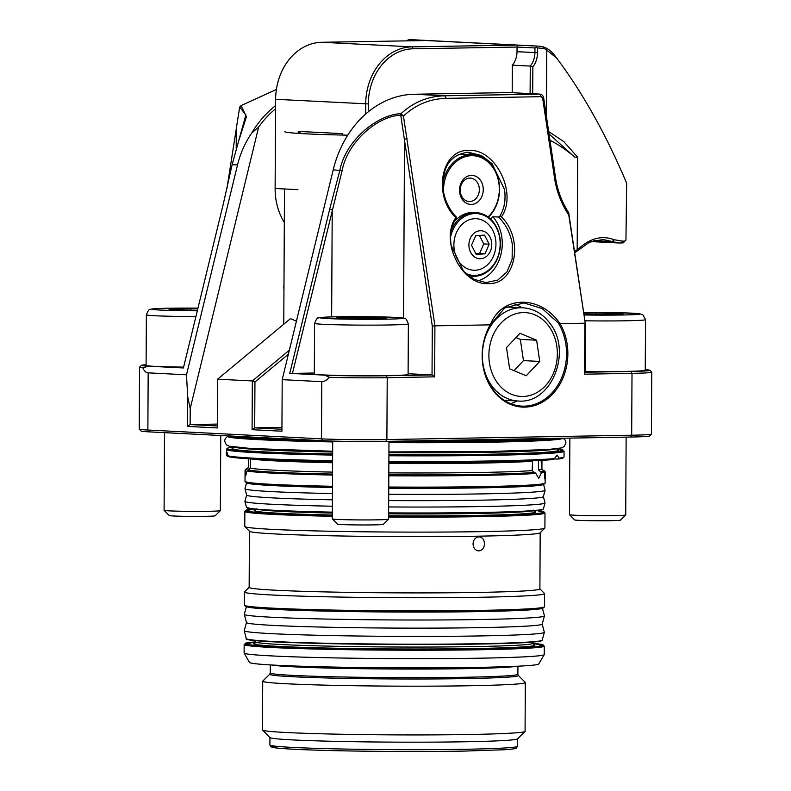 <?xml version="1.0" encoding="UTF-8"?>
<svg xmlns="http://www.w3.org/2000/svg" width="791" height="791" viewBox="0 0 791 791"><rect width="100%" height="100%" fill="white"/><g stroke="black" fill="none" stroke-linecap="round" stroke-linejoin="round"><path stroke-width="1.19" d="M365.65 114.062L365.709 103.888A56.27 45.868 -87.1 0 1 411.933 46.857L516.177 45.087L536.535 46.056A56.27 45.868 -87.1 0 1 537.702 46.096L409.649 39.59A56.27 45.868 92.9 0 0 408.482 39.55L427.456 40.519L321.858 42.279A56.27 45.868 92.9 0 0 275.634 99.31L275.12 188.495A56.27 45.868 92.9 0 0 284.305 222.409M546.373 116.069L546.749 50.09L544.94 48.894A54.401 44.345 92.9 0 0 537.564 47.984L537.534 52.651A20.635 16.819 -87.1 0 1 532.867 66.879L532.709 93.743M530.099 93.615L530.257 66.088A18.757 15.286 92.9 0 0 534.924 52.621L534.953 47.954L517.047 47.045L517.017 51.712A18.757 15.286 -87.1 0 1 512.35 65.178L530.257 66.088L532.867 66.879M512.35 65.178L512.192 92.705M574.592 251.37A109.731 89.452 -87.1 0 1 577.173 249.758L577.697 157.35L574.78 157.172L549.033 133.966M549.963 140.225A164.132 133.788 -87.1 0 1 574.78 157.172M517.047 47.045L413.001 48.795A54.401 44.345 92.9 0 0 368.319 103.918L368.28 111.828M577.173 249.758L577.529 249.818C589.374 238.348 601.625 234.996 614.281 239.762L622.655 241.156L624.89 241.028L625.948 240.039L623.199 242.867L618.829 242.995L603.039 239.505L589.364 242.234L576.362 251.617A107.863 87.92 92.9 0 0 574.77 252.596M537.702 46.096A56.27 45.868 -87.1 0 1 542.369 46.629C546.917 47.806 551.03 50.772 554.709 55.528L556.666 58.069L546.749 50.09M298.237 133.392L298.247 131.405L342.74 133.659L342.73 135.073M548.677 131.583L563.884 141.648L577.697 157.35M625.948 240.039L626.65 183.215C606.341 135.034 583.016 93.318 556.666 58.069M517.067 47.025L517.561 45.097M536.535 46.056L536.298 47.045L537.564 47.984M542.369 46.629L544.94 48.894M623.199 242.867L624.89 241.028M620.975 242.995L622.655 241.156M593.715 240.612L612.254 241.562L614.281 239.762M576.362 251.617L577.529 249.818M407.039 40.835L408.482 39.55M300.847 133.303L298.247 131.405M536.298 47.045L534.953 47.954M464.297 201.725A14.535 11.845 92.9 0 0 480.898 198.363A14.535 11.845 92.9 0 0 478.506 178.094A14.535 11.845 92.9 0 0 461.904 181.446A14.535 11.845 92.9 0 0 464.297 201.725M464.05 199.352A11.727 9.561 92.9 0 0 469.182 201.537A11.727 9.561 92.9 0 0 478.753 193.637A11.727 9.561 92.9 0 0 475.5 180.299A11.727 9.561 92.9 0 0 470.368 178.113A11.727 9.561 92.9 0 0 460.797 186.014A11.727 9.561 92.9 0 0 464.05 199.352M488.027 216.971A34.231 27.903 92.9 0 0 488.126 162.086A34.231 27.903 92.9 0 0 458.493 159.901A34.231 27.903 92.9 0 0 443.494 191.748M442.742 183.621A35.17 28.674 -87.1 0 1 472.642 154.749A35.17 28.674 -87.1 0 1 488.047 161.295A35.17 28.674 -87.1 0 1 488.403 217.248M472.642 154.749L463.417 154.285A35.17 28.674 92.9 0 0 458.068 154.631M455.824 218.692A34.231 27.903 92.9 0 0 456.565 219.265M455.705 220.116A35.17 28.674 -87.1 0 1 455.201 219.73M536.614 340.209L519.994 333.308L506.497 347.625L509.631 368.843L526.252 375.755L539.739 361.438L536.614 340.209L520.33 339.388L515.969 337.569M513.992 370.663L523.464 360.607L520.33 339.388M523.464 360.607L539.739 361.438M246.466 622.527L244.231 630.674A150.063 4.855 0.3 0 0 244.231 630.753A150.063 4.855 0.3 0 0 325.971 635.46A150.063 4.855 0.3 0 0 481.106 635.915A150.063 4.855 0.3 0 0 544.346 632.325A150.063 4.855 0.3 0 0 544.346 632.246L542.201 624.069M246.387 606.727L244.32 614.271A150.063 4.855 0.3 0 0 244.32 614.35L246.476 622.566A147.868 4.786 0.3 0 0 327.019 627.204A147.868 4.786 0.3 0 0 479.88 627.649A147.868 4.786 0.3 0 0 542.191 624.109L544.435 615.922A150.063 4.855 0.3 0 0 544.435 615.843L542.448 608.279M244.32 614.35A150.063 4.855 0.3 0 0 326.06 619.056A150.063 4.855 0.3 0 0 481.195 619.511A150.063 4.855 0.3 0 0 544.435 615.922M246.634 495.037L244.913 501.306A150.063 4.855 0.3 0 0 244.913 501.395A150.063 4.855 0.3 0 0 332.378 506.22M388.648 506.952A150.063 4.855 0.3 0 0 481.788 506.547A150.063 4.855 0.3 0 0 545.029 502.967A150.063 4.855 0.3 0 0 545.029 502.878L543.377 496.59M246.565 482.866L244.973 488.65A150.063 4.855 0.3 0 0 244.973 488.739L246.644 495.077A148.372 4.795 0.3 0 0 332.408 499.833M388.678 500.574A148.372 4.795 0.3 0 0 480.839 500.169A148.372 4.795 0.3 0 0 543.368 496.629L545.088 490.311A150.063 4.855 0.3 0 0 545.098 490.222L543.565 484.418M244.973 488.739A150.063 4.855 0.3 0 0 332.438 493.564M388.707 494.296A150.063 4.855 0.3 0 0 481.857 493.891A150.063 4.855 0.3 0 0 545.088 490.311M465.948 273.607A30.948 25.233 92.9 0 0 494.385 263.66A30.948 25.233 92.9 0 0 496.382 227.64A30.948 25.233 92.9 0 0 471.367 213.936A30.948 25.233 92.9 0 0 450.603 236.786M451.345 230.23A31.887 25.994 -87.1 0 1 475.994 212.591A31.887 25.994 -87.1 0 1 496.491 227.106A31.887 25.994 -87.1 0 1 496.689 260.239A31.887 25.994 -87.1 0 1 472.751 276.286A31.887 25.994 -87.1 0 1 468.272 275.575M468.845 276.019A31.887 25.994 92.9 0 0 470.586 276.178L472.751 276.286M485.99 266.102A25.796 21.021 92.9 0 0 492.803 230.448A25.796 21.021 92.9 0 0 463.842 222.835A25.796 21.021 92.9 0 0 457.03 258.489A25.796 21.021 92.9 0 0 485.99 266.102M486.356 256.502A14.011 11.42 92.9 0 0 490.064 237.132A14.011 11.42 92.9 0 0 474.323 232.989A14.011 11.42 92.9 0 0 470.625 252.369A14.011 11.42 92.9 0 0 486.356 256.502M475.994 212.591L473.819 212.482A31.887 25.994 92.9 0 0 453.985 222.053M484.992 253.832L489.174 244.192L484.527 235.105L475.698 235.659L471.515 245.299L476.162 254.386L484.992 253.832L479.564 253.555L483.746 243.915L479.405 235.431M475.856 253.792L479.564 253.555M483.746 243.915L489.174 244.192M332.714 441.071L332.309 518.866A28.14 0.91 0.3 0 0 332.319 518.896L337.49 524.117A22.939 0.742 0.3 0 0 350.215 524.828A22.939 0.742 0.3 0 0 373.688 524.888A22.939 0.742 0.3 0 0 383.338 524.354L388.569 519.193A28.14 0.91 0.3 0 0 388.579 519.163L388.984 441.319M332.319 518.896A28.14 0.91 0.3 0 0 347.931 519.766A28.14 0.91 0.3 0 0 376.724 519.845A28.14 0.91 0.3 0 0 388.569 519.193M314.571 323.361L314.304 373.985A46.896 1.513 0.3 0 0 339.675 375.458A46.896 1.513 0.3 0 0 388.332 375.606A46.896 1.513 0.3 0 0 408.097 374.469L408.364 323.855A46.896 1.513 -179.7 0 1 388.599 324.982A46.896 1.513 -179.7 0 1 339.932 324.844A46.896 1.513 -179.7 0 1 314.571 323.361C316.321 319.119 317.596 317.329 318.397 318.002C319.702 317.596 318.733 317.231 337.49 316.766C355.515 316.43 383.546 316.736 395.856 317.418L404.596 318.457C405.407 317.784 406.663 319.594 408.364 323.855M339.329 318.377L336.788 317.488L358.966 317.092L383.665 317.587L386.206 318.476L339.329 318.377M358.956 318.773L358.966 317.092M383.665 318.526L383.665 317.587M569.856 438.115L569.461 514.664A28.14 0.91 0.3 0 0 569.471 514.694L574.642 519.914A22.939 0.742 0.3 0 0 587.367 520.626A22.939 0.742 0.3 0 0 610.84 520.686A22.939 0.742 0.3 0 0 620.49 520.162L625.711 514.99A28.14 0.91 0.3 0 0 625.73 514.961L626.136 437.116M569.471 514.694A28.14 0.91 0.3 0 0 585.083 515.564A28.14 0.91 0.3 0 0 613.875 515.643A28.14 0.91 0.3 0 0 625.711 514.99M585.043 371.414A46.896 1.513 0.3 0 0 625.483 371.404A46.896 1.513 0.3 0 0 645.248 370.277L645.515 319.653A46.896 1.513 -179.7 0 1 625.75 320.79A46.896 1.513 -179.7 0 1 584.915 320.79M596.107 314.571L596.107 312.9L583.768 313.117M596.107 312.9L620.816 313.394L623.348 314.284L583.946 314.324M620.816 314.324L620.816 313.394M164.508 432.647L164.093 510.324A28.14 0.91 0.3 0 0 164.113 510.353L169.284 515.564A22.939 0.742 0.3 0 0 182.009 516.276A22.939 0.742 0.3 0 0 205.472 516.335A22.939 0.742 0.3 0 0 215.132 515.811L220.353 510.64A28.14 0.91 0.3 0 0 220.373 510.61L220.768 435.505M164.113 510.353A28.14 0.91 0.3 0 0 179.725 511.213A28.14 0.91 0.3 0 0 208.508 511.293A28.14 0.91 0.3 0 0 220.353 510.64M195.911 316.588A46.896 1.513 -179.7 0 1 146.365 314.818L146.098 365.432A46.896 1.513 0.3 0 0 183.621 367.113M197.434 310.29L171.113 309.825L168.582 308.935L197.829 308.688M190.74 310.22L190.75 308.549M468.045 152.228C449.802 154.779 441.556 167.563 443.296 190.582C445.046 201.013 449.426 209.872 456.427 217.169L456.427 217.782C451.374 225.425 449.604 234.62 451.127 245.358L463.546 271.234L474.145 279.342L485.832 282.595L497.707 280.133L506.972 271.916L512.123 259.31L512.321 244.271C510.502 233.474 505.914 224.387 498.577 217.041L499.665 216.408C504.371 208.903 505.983 199.925 504.5 189.494L492.101 163.668L481.472 155.52L468.045 152.228M455.804 217.663C432.459 195.328 441.299 149.143 468.658 150.448C495.482 148.174 517.967 193.825 501.385 216.863C524.443 239.149 515.584 284.869 488.452 283.574C461.845 285.818 439.47 240.652 455.804 217.663L456.427 217.169M539.225 460.451A146.78 4.746 -179.7 0 1 538.424 460.57L538.552 469.923L540.619 471.851A149.123 4.825 0.3 0 0 543.555 471.278L544.02 471.09A149.123 4.825 0.3 0 0 544.218 470.694L545.137 471.614A150.063 4.855 -179.7 0 1 545.197 471.752A150.063 4.855 -179.7 0 1 545.019 471.99L544.02 471.09M543.555 471.278L544.386 472.257L544.772 478.891L545.019 471.99L544.772 478.891L544.386 472.257A150.063 4.855 -179.7 0 1 541.38 472.82L540.619 471.851M541.38 472.82L538.76 478.268L535.814 473.394A150.063 4.855 -179.7 0 1 481.946 475.381A150.063 4.855 -179.7 0 1 388.806 475.786M534.726 472.454L534.271 472.454A148.659 4.805 -179.7 0 1 481.146 474.402A148.659 4.805 -179.7 0 1 388.816 474.798A149.123 4.825 0.3 0 0 481.412 474.412A149.123 4.825 0.3 0 0 534.726 472.454L535.814 473.394M534.271 472.454L532.185 470.576L532.531 461.173A146.78 4.746 -179.7 0 1 388.875 463.486M250.371 458.8L250.46 468.203L247.969 470.042A149.123 4.825 0.3 0 0 332.546 474.076A148.659 4.805 -179.7 0 1 248.443 470.042M332.536 475.055A150.063 4.855 -179.7 0 1 246.94 470.961L247.969 470.042M246.94 470.961L245.734 475.806L245.131 470.319A150.063 4.855 -179.7 0 1 245.072 470.18A150.063 4.855 -179.7 0 1 245.151 470.022L246.09 469.093A149.123 4.825 0.3 0 0 246.05 469.37L245.131 470.319M246.05 469.37L248.384 467.471L248.453 458.127M544.218 470.694L542.181 469.834L541.924 468.925L541.973 460.313M477.715 280.904A37.513 30.582 92.9 0 0 502.265 243.766A37.513 30.582 92.9 0 0 492.882 216.744L498.577 217.041M491.221 323.855L490.242 324.854A52.522 42.813 92.9 0 0 482.184 355.386A52.522 42.813 92.9 0 0 524.74 407.118A52.522 42.813 92.9 0 0 567.859 353.864A52.522 42.813 92.9 0 0 560.107 323.618L558.06 322.679L542.151 308.569L523.919 302.923L504.707 307.936L491.221 323.855A51.583 42.052 92.9 0 0 482.401 355.347A51.583 42.052 92.9 0 0 521.862 406.119A51.583 42.052 92.9 0 0 566.554 353.854A51.583 42.052 92.9 0 0 558.06 322.679M510.561 403.608A51.583 42.052 92.9 0 0 517.225 400.948M544.821 528.151L540.115 532.818A145.376 4.697 -179.7 0 1 478.921 536.169A145.376 4.697 -179.7 0 1 330.163 535.774A145.376 4.697 -179.7 0 1 249.511 531.295L244.854 526.588A150.063 4.855 0.3 0 0 328.107 531.206A150.063 4.855 0.3 0 0 481.66 531.621A150.063 4.855 0.3 0 0 544.821 528.151A150.063 4.855 0.3 0 0 544.9 528.002L544.979 513.003A150.063 4.855 -179.7 0 1 481.739 516.622A150.063 4.855 -179.7 0 1 388.589 517.027M332.319 516.296A150.063 4.855 -179.7 0 1 244.854 511.431L244.775 526.43A150.063 4.855 0.3 0 0 244.854 526.588M249.442 531.216L249.145 587.387A145.376 4.697 0.3 0 0 327.771 591.975A145.376 4.697 0.3 0 0 478.624 592.419A145.376 4.697 0.3 0 0 539.897 588.909L540.184 532.738M249.145 587.308L244.508 591.886A150.063 4.855 0.3 0 0 244.429 592.044A150.063 4.855 0.3 0 0 325.595 596.78A150.063 4.855 0.3 0 0 481.314 597.245A150.063 4.855 0.3 0 0 544.554 593.616A150.063 4.855 0.3 0 0 544.475 593.458L539.897 588.83M544.208 654.641L538.75 663.985A144.654 4.677 -179.7 0 1 477.813 667.386A144.654 4.677 -179.7 0 1 328.918 666.971A144.654 4.677 -179.7 0 1 249.501 662.462L244.132 653.069A150.063 4.855 0.3 0 0 326.525 657.736A150.063 4.855 0.3 0 0 480.997 658.171A150.063 4.855 0.3 0 0 544.208 654.641A150.063 4.855 0.3 0 0 544.238 654.553L544.287 646.109A150.063 4.855 -179.7 0 1 481.037 649.737A150.063 4.855 -179.7 0 1 325.319 649.273A150.063 4.855 -179.7 0 1 244.152 644.536L255.424 641.897A149.123 4.825 0.3 0 0 302.32 647.71A149.123 4.825 0.3 0 0 480.503 648.778A149.123 4.825 0.3 0 0 533.045 643.35L544.287 646.109M244.152 644.536L244.112 652.98A150.063 4.855 0.3 0 0 244.132 653.069M490.628 219.147A37.513 30.582 92.9 0 0 492.882 216.744M262.721 681.199L262.464 729.945A131.306 4.242 0.3 0 0 262.533 730.083L269.998 737.607A123.801 4.004 0.3 0 0 338.677 741.424A123.801 4.004 0.3 0 0 465.355 741.77A123.801 4.004 0.3 0 0 517.472 738.903L525.006 731.457A131.306 4.242 0.3 0 0 525.076 731.319L525.333 682.574A131.306 4.242 0.3 0 0 525.264 682.435L518.352 675.455A124.355 4.024 -179.7 0 1 466.008 678.589A124.355 4.024 -179.7 0 1 335.186 678.174A124.355 4.024 -179.7 0 1 269.78 674.15L262.79 681.061A131.306 4.242 0.3 0 0 262.721 681.199A131.306 4.242 0.3 0 0 333.743 685.342A131.306 4.242 0.3 0 0 469.992 685.748A131.306 4.242 0.3 0 0 525.333 682.574M262.533 730.083A131.306 4.242 0.3 0 0 335.384 734.127A131.306 4.242 0.3 0 0 469.735 734.493A131.306 4.242 0.3 0 0 525.006 731.457M478.842 550.902C475.322 550.546 473.394 548.232 473.038 543.961C473.433 539.689 475.391 537.316 478.911 536.842C482.362 537.188 484.23 539.492 484.517 543.763C484.181 548.034 482.292 550.417 478.842 550.902L478.515 550.892M332.645 455.092A168.819 5.458 -179.7 0 1 226.414 449.466L226.384 455.082A168.819 5.458 0.3 0 0 226.473 455.26A168.819 5.458 0.3 0 0 226.562 455.329L227.106 452.314L228.075 455.863A168.819 5.458 0.3 0 0 332.615 460.708M388.885 461.39A168.819 5.458 0.3 0 0 492.882 460.935A168.819 5.458 0.3 0 0 554.432 458.622L553.235 459.571A167.89 5.428 -179.7 0 1 388.875 462.3M540.164 471.841A148.659 4.805 -179.7 0 0 543.209 471.228L543.466 471.129A148.659 4.805 -179.7 0 0 543.753 470.694M332.606 461.618A167.89 5.428 -179.7 0 1 229.133 456.832L228.075 455.863M247.959 468.49A149.123 4.825 0.3 0 0 246.683 468.796L246.387 468.915A149.123 4.825 0.3 0 0 246.09 469.093M228.5 456.249L227.452 456.249A167.89 5.428 -179.7 0 1 227.412 456.209L226.473 455.26M563.943 457.03L563.004 457.959A167.89 5.428 -179.7 0 1 558.397 459.037L559.099 458.137A168.819 5.458 0.3 0 0 563.943 457.03A168.819 5.458 0.3 0 0 564.032 456.852L564.062 451.226A168.819 5.458 -179.7 0 1 492.912 455.309A168.819 5.458 -179.7 0 1 388.915 455.764M276.395 89.462L241.028 105.608L246.436 116.761L238.773 140.66L232.119 164.676L223.309 203.89L183.413 367.963L148.589 366.193L142.795 367.805A46.896 1.513 -179.7 0 1 139.552 367.242L139.226 429.108A46.896 1.513 0.3 0 0 139.246 429.157A46.896 1.513 0.3 0 0 147.868 430.027L321.502 438.857L321.808 381.667C324.013 381.776 326.564 380.323 329.471 377.297L324.587 375.142L289.763 373.372L329.659 209.299L339.903 170.154C345.875 139.859 377.95 114.359 401.017 113.677C413.475 102.168 428.06 96.205 444.769 95.79L539.966 94.119L509.562 92.567A4.687 3.826 92.9 0 0 509.355 92.567L414.365 94.248A103.166 84.093 92.9 0 0 333.219 169.818L282.199 379.66L281.922 431.214L252.082 429.701L252.339 380.955L289.358 350.186M490.242 324.854L434.912 325.833L434.645 376.842L387.214 377.683A46.896 1.513 -179.7 0 1 329.471 377.297M651.428 434.14L649.54 435.999A45.018 1.453 -179.7 0 1 630.595 437.037L385.79 441.378A45.018 1.453 -179.7 0 1 323.025 440.706L321.502 438.857A46.896 1.513 0.3 0 0 386.888 439.559L631.683 435.218A46.896 1.513 0.3 0 0 651.428 434.14A46.896 1.513 0.3 0 0 651.448 434.091L651.774 372.215A46.896 1.513 -179.7 0 1 632.009 373.352L584.579 374.192L584.846 323.183L560.107 323.618M509.355 92.567L539.759 94.109C542.072 94.327 543.417 95.869 543.793 98.746L555.678 178.667C557.675 191.007 562.005 202.328 568.65 212.611L585.291 323.351L585.033 372.235L630.931 371.424A45.018 1.453 0.3 0 0 649.886 370.287A45.018 1.453 0.3 0 0 645.248 369.664M324.587 375.142A45.018 1.453 0.3 0 0 386.137 375.755L432.034 374.944L432.291 326.06L400.77 115.239C378.642 115.704 347.733 140.867 342.098 170.718L292.443 373.401L289.763 373.372M434.645 376.842L432.034 374.944L408.097 373.728M142.795 367.805C144.18 371.048 145.969 372.729 148.174 372.848L186.498 374.796L187.665 396.558L190.216 408.522L258.647 127.074L251.756 132.977A103.166 84.093 -87.1 0 1 275.594 105.658M321.808 381.667L282.199 379.66M296.427 321.146L290.455 318.654L217.614 379.186L252.339 380.955L254.949 381.984L254.702 427.852L281.932 429.236M217.614 379.186L217.357 427.931L187.507 426.418L187.665 396.558M186.498 374.796L237.518 164.953C240.345 153.395 245.091 142.736 251.756 132.977M281.942 427.367L254.702 427.852L252.082 429.701M288.389 354.2L254.949 381.984M649.886 370.287L651.754 372.166A46.896 1.513 -179.7 0 1 651.774 372.215M139.552 367.242A46.896 1.513 -179.7 0 1 139.572 367.192L141.46 365.323A45.018 1.453 0.3 0 0 148.589 366.193M323.025 440.706L149.39 431.876A45.018 1.453 -179.7 0 1 141.114 431.036L139.246 429.157M554.432 458.622L557.082 455.092L559.099 458.137M558.397 459.037L553.987 458.968M541.617 459.878C541.479 463.674 541.311 463.734 541.093 460.065C541.311 463.734 541.479 463.674 541.617 459.878M146.098 364.75A45.018 1.453 0.3 0 0 141.46 365.323M238.427 141.688L245.892 114.913L239.673 107.052L226.938 188.485M314.314 373.016L292.443 373.401M190.216 408.522L190.137 424.569L217.377 424.085M275.584 108.802A101.297 82.571 92.9 0 0 258.647 127.074M187.507 426.418L190.137 424.569L217.367 425.954M490.479 324.518C501.712 295.35 539.956 294.667 559.771 323.282M585.291 323.351L568.769 215.033C561.343 203.801 556.607 191.491 554.55 178.113L542.666 98.193L541.192 96.68L446.213 98.361C429.78 98.776 415.532 104.699 403.45 116.109L434.912 325.833L432.291 326.06M473.542 154.818A37.513 30.582 92.9 0 0 466.364 152.317M400.77 115.239L403.45 116.109L401.017 113.677L400.77 115.239M543.793 98.746L542.666 98.193M555.678 178.667L554.55 178.113M568.937 213.362L568.769 215.033M585.033 372.235L584.579 374.192M241.028 105.608L239.673 107.052M499.665 216.408L501.385 216.863M521.961 307.748A51.583 42.052 92.9 0 0 514.101 303.863M226.562 455.329L227.452 456.249M347.763 135.182A112.124 3.629 -179.7 0 1 284.78 131.593M516.177 45.087L426.102 40.509M413.001 48.795L411.933 46.857L321.858 42.279M368.319 103.918L275.634 99.31M297.91 189.662L275.12 188.495M517.017 51.712L537.534 52.651M506.349 306.957L522.772 307.788A46.659 38.037 92.9 0 0 483.479 344.036M482.619 360.953A46.659 38.037 92.9 0 0 491.34 385.237A46.659 38.037 92.9 0 0 518.036 400.988C551.04 404.527 572.417 352.193 550.388 323.954C543.19 313.997 533.984 308.609 522.772 307.788M549.27 326.782A41.972 34.211 92.9 0 0 501.019 323.064A41.972 34.211 92.9 0 0 496.975 382.271A41.972 34.211 92.9 0 0 545.217 385.998A41.972 34.211 92.9 0 0 549.27 326.782M541.875 608.408A147.957 4.786 -179.7 0 1 480.018 611.591A147.957 4.786 -179.7 0 1 331.933 611.245A147.957 4.786 -179.7 0 1 246.96 606.855M541.746 640.502A147.512 4.766 -179.7 0 1 479.583 644.042A147.512 4.766 -179.7 0 1 326.91 643.597A147.512 4.766 -179.7 0 1 246.743 638.96M542.201 640.166C541.222 642.074 520.349 643.36 479.593 644.042C387.926 645.743 239.495 642.856 246.298 638.624A147.957 4.786 0.3 0 0 326.891 643.261A147.957 4.786 0.3 0 0 479.85 643.706A147.957 4.786 0.3 0 0 542.201 640.166L544.346 632.325M543.417 484.458A148.461 4.805 -179.7 0 1 480.958 487.869A148.461 4.805 -179.7 0 1 388.747 488.265M332.467 487.533A148.461 4.805 -179.7 0 1 246.713 482.905M542.942 509.266A148.006 4.786 -179.7 0 1 480.562 512.815A148.006 4.786 -179.7 0 1 388.608 513.211L480.572 512.815C521.467 512.143 542.399 510.848 543.387 508.939L545.029 502.967M332.339 512.143A148.461 4.805 0.3 0 1 246.485 507.377L252.27 508.999L269.395 510.343L332.339 512.479A148.006 4.786 -179.7 0 1 246.93 507.723M388.618 512.884A148.461 4.805 0.3 0 0 480.829 512.479A148.461 4.805 0.3 0 0 543.387 508.939M337.619 316.766A41.27 1.335 0.3 0 0 327.84 318.575A41.27 1.335 0.3 0 0 385.375 319.198A41.27 1.335 0.3 0 0 395.154 317.389A41.27 1.335 0.3 0 0 337.619 316.766M584.045 314.956A41.27 1.335 0.3 0 0 622.517 314.996A41.27 1.335 0.3 0 0 634.975 313.345A41.27 1.335 0.3 0 0 583.669 312.465L619.699 312.742L639.662 313.75L642.865 314.818L645.515 319.653M146.365 314.818C148.105 310.566 149.38 308.777 150.191 309.449C151.496 309.054 150.527 308.678 169.284 308.223L197.968 308.134A41.27 1.335 0.3 0 0 169.412 308.223A41.27 1.335 0.3 0 0 154.631 309.696A41.27 1.335 0.3 0 0 197.315 310.784M283.959 288.923A8.909 7.267 -87.1 0 1 283.791 287.004A8.909 7.267 -87.1 0 1 283.979 285.076M547.372 438.511A168.819 5.458 -179.7 0 1 492.991 440.31A168.819 5.458 -179.7 0 1 414.276 440.874M464.228 751.084A121.933 3.945 -179.7 0 1 326.831 750.451A121.933 3.945 -179.7 0 1 274.358 746.071M517.492 746.279L516.286 748.157C515.93 748.207 517.057 748.83 504.351 749.739L464.268 751.094C425.489 751.796 369.941 751.569 329.481 750.521C303.675 749.858 286.115 749.028 276.81 748.029L271.086 746.872L269.889 744.984A123.801 4.004 0.3 0 0 336.857 748.889A123.801 4.004 0.3 0 0 465.316 749.265A123.801 4.004 0.3 0 0 517.492 746.279L517.532 738.843M516.404 666.279A123.801 4.004 -179.7 0 1 465.741 668.652A123.801 4.004 -179.7 0 1 271.817 664.994M269.78 674.15L270.265 672.963A123.801 4.004 0.3 0 0 337.233 676.869A123.801 4.004 0.3 0 0 465.691 677.254A123.801 4.004 0.3 0 0 517.878 674.258L517.917 666.2M388.608 513.853A138.811 4.489 0.3 0 0 475.233 513.488A138.811 4.489 0.3 0 0 530.207 511.115M534.291 511.382A140.689 4.548 -179.7 0 1 476.311 515.416A140.689 4.548 -179.7 0 1 388.599 515.791M255.434 640.591L255.424 641.788A138.811 4.489 0.3 0 0 330.5 646.168A138.811 4.489 0.3 0 0 474.541 646.593A138.811 4.489 0.3 0 0 533.045 643.241L533.777 644.625M533.589 644.497A140.689 4.548 -179.7 0 1 475.618 648.521A140.689 4.548 -179.7 0 1 315.105 647.74A140.689 4.548 -179.7 0 1 257.599 642.589M388.925 452.709A161.324 5.221 0.3 0 0 488.581 452.274A161.324 5.221 0.3 0 0 555.994 448.813M557.072 449.575A163.193 5.28 -179.7 0 1 489.659 454.202A163.193 5.28 -179.7 0 1 388.915 454.647M481.343 487.543A149.123 4.825 -179.7 0 1 388.747 487.938L481.363 487.543C523.207 487.098 544.465 485.585 545.137 483.004L545.197 471.752M332.477 486.297A150.063 4.855 0.3 0 1 245.012 481.432L250.757 483.627L267.961 485.012L332.477 487.207A149.123 4.825 -179.7 0 1 246.258 482.065M388.747 487.029A150.063 4.855 0.3 0 0 481.887 486.633A150.063 4.855 0.3 0 0 545.137 483.004M252.863 509.068A149.123 4.825 0.3 0 0 332.329 515.327M388.599 516.058A149.123 4.825 0.3 0 0 481.195 515.663A149.123 4.825 0.3 0 0 536.99 510.551M543.239 607.359A149.123 4.825 -179.7 0 1 480.701 611.275A149.123 4.825 -179.7 0 1 321.7 610.721A149.123 4.825 -179.7 0 1 245.606 605.797M544.485 606.737C543.812 609.317 522.554 610.83 480.72 611.275C431.402 612.185 359.895 611.829 310.032 610.425C266.972 609.545 245.081 607.785 244.36 605.164A150.063 4.855 0.3 0 0 325.526 609.91A150.063 4.855 0.3 0 0 481.244 610.365A150.063 4.855 0.3 0 0 544.485 606.737L544.554 593.616M226.414 449.466L227.106 448.378L228.797 447.805L233.889 447.053A167.89 5.428 0.3 0 0 332.645 454.123M388.915 454.795A167.89 5.428 0.3 0 0 492.368 454.341A167.89 5.428 0.3 0 0 556.617 448.754L564.062 451.226M492.437 442.159A167.89 5.428 -179.7 0 1 388.984 442.614L492.457 442.159L544.07 440.518L563.479 438.234M226.562 435.801L234.472 437.947L255.889 439.519L332.714 441.932A167.89 5.428 -179.7 0 1 227.67 436.049M226.987 435.821A168.819 5.458 0.3 0 0 329.234 440.963M388.984 441.704A168.819 5.458 0.3 0 0 492.981 441.249A168.819 5.458 0.3 0 0 560.453 438.283M259.646 509.701A138.811 4.489 0.3 0 0 332.339 513.082M234.512 447.133A161.324 5.221 0.3 0 0 332.655 452.017M291.958 439.124A168.819 5.458 -179.7 0 1 235.174 436.236M250.46 468.203A146.78 4.746 0.3 0 0 332.556 472.118M388.826 472.87A146.78 4.746 0.3 0 0 480.068 472.474A146.78 4.746 0.3 0 0 532.185 470.576M538.552 469.923A146.78 4.746 0.3 0 0 541.924 468.925M332.606 462.745A146.78 4.746 -179.7 0 1 251.162 458.938M246.525 469.37A148.659 4.805 -179.7 0 1 247.82 468.618M247.632 468.756L248.364 467.392A146.78 4.746 0.3 0 0 248.384 467.471M446.213 98.361L444.769 95.79L414.365 94.248M385.79 441.378L386.888 439.559L387.214 377.683L386.137 375.755M630.595 437.037L631.683 435.218L632.009 373.352L630.931 371.424M331.647 316.904L332.21 209.852L329.659 209.299M403.568 318.14L404.508 139.176L407.088 138.722M342.098 170.718L333.219 169.818M149.39 431.876L147.868 430.027L148.174 372.848M237.518 164.953L232.119 164.676M563.143 438.234A167.89 5.428 -179.7 0 1 492.477 442.159M332.645 453.955A163.193 5.28 -179.7 0 1 235.688 447.469M543.882 483.617A149.123 4.825 -179.7 0 1 481.383 487.543M332.329 515.02A140.689 4.548 -179.7 0 1 257.767 509.542M236.202 148.718L236.291 130.624M539.759 94.109L541.192 96.68M618.829 242.995L590.917 241.581M504.203 400.286L518.036 400.988M388.935 451.928L491.409 451.483L548.163 449.506L561.343 447.933L564.26 446.51L565.98 442.802L565.308 440.31L563.261 438.352M227.353 436.592L225.277 438.53L224.585 441.012L226.266 444.74L229.172 446.193L250.529 448.477L332.665 451.246M246.298 638.624L244.231 630.753M246.485 507.377L244.913 501.395M518.352 675.455L517.878 674.258M533.737 510.126L534.479 511.52M556.577 448.378L557.26 449.723M252.843 509.068L244.854 511.431M269.889 744.984L269.929 737.548M270.265 672.963L270.314 664.905M244.36 605.164L244.429 592.044M245.012 481.432L245.072 470.18M248.364 467.392L248.414 458.77M533.045 643.241L533.045 642.045M537.02 510.551L544.979 513.003M233.938 446.688L233.236 448.022M255.424 641.788L254.672 643.172M256.126 508.672L255.374 510.057M284.483 188.98L283.771 324.201"/></g></svg>
